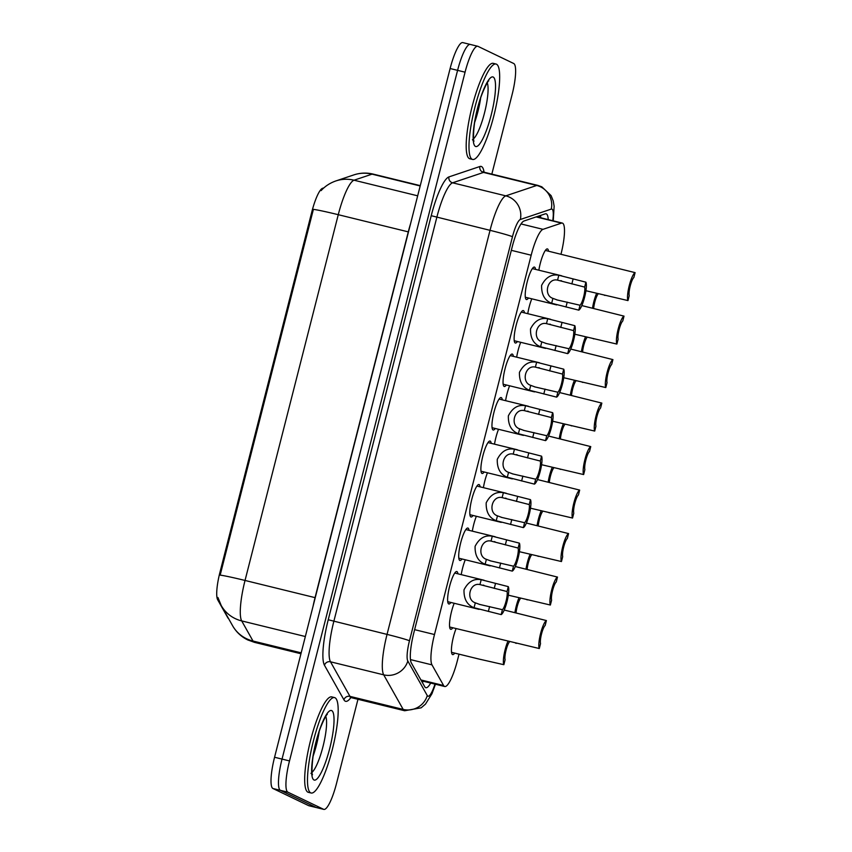 <?xml version="1.0" encoding="UTF-8"?>
<svg xmlns="http://www.w3.org/2000/svg" width="852" height="852" viewBox="0 0 852 852"><rect width="100%" height="100%" fill="white"/><g stroke="black" fill="none" stroke-linecap="round" stroke-linejoin="round"><path stroke-width="1.28" d="M517.42 341.503A16.699 3.472 -76.2 0 1 515.364 343.015A16.699 3.472 -76.2 0 1 515.226 342.973A16.699 3.472 -76.2 0 1 516.056 325.613A16.699 3.472 -76.2 0 1 523.32 310.575A16.699 3.472 -76.2 0 1 523.469 310.629A16.699 3.472 -76.2 0 1 524.449 312.865M461.997 558.965A16.699 3.472 -76.2 0 1 459.942 560.488A16.699 3.472 -76.2 0 1 459.792 560.435A16.699 3.472 -76.2 0 1 460.634 543.075A16.699 3.472 -76.2 0 1 467.897 528.038A16.699 3.472 -76.2 0 1 468.036 528.091A16.699 3.472 -76.2 0 1 469.015 530.338M473.073 515.471A16.699 3.472 -76.2 0 1 471.018 516.994A16.699 3.472 -76.2 0 1 470.879 516.94A16.699 3.472 -76.2 0 1 471.72 499.581A16.699 3.472 -76.2 0 1 478.984 484.543A16.699 3.472 -76.2 0 1 479.122 484.596A16.699 3.472 -76.2 0 1 480.102 486.843M506.333 384.998A16.699 3.472 -76.2 0 1 504.277 386.51A16.699 3.472 -76.2 0 1 504.139 386.457A16.699 3.472 -76.2 0 1 504.97 369.108A16.699 3.472 -76.2 0 1 512.244 354.07A16.699 3.472 -76.2 0 1 512.382 354.112A16.699 3.472 -76.2 0 1 513.362 356.36M495.246 428.481A16.699 3.472 -76.2 0 1 493.191 430.004A16.699 3.472 -76.2 0 1 493.052 429.951A16.699 3.472 -76.2 0 1 493.883 412.602A16.699 3.472 -76.2 0 1 501.157 397.554A16.699 3.472 -76.2 0 1 501.295 397.607A16.699 3.472 -76.2 0 1 502.275 399.854M484.16 471.976A16.699 3.472 -76.2 0 1 482.104 473.499A16.699 3.472 -76.2 0 1 481.966 473.446A16.699 3.472 -76.2 0 1 482.807 456.097A16.699 3.472 -76.2 0 1 490.07 441.048A16.699 3.472 -76.2 0 1 490.209 441.102A16.699 3.472 -76.2 0 1 491.189 443.349M450.91 602.46A16.699 3.472 -76.2 0 1 448.855 603.972A16.699 3.472 -76.2 0 1 448.706 603.93A16.699 3.472 -76.2 0 1 449.547 586.57A16.699 3.472 -76.2 0 1 456.81 571.532A16.699 3.472 -76.2 0 1 456.949 571.586A16.699 3.472 -76.2 0 1 457.929 573.822M528.506 298.008A16.699 3.472 -76.2 0 1 526.451 299.531A16.699 3.472 -76.2 0 1 526.312 299.478A16.699 3.472 -76.2 0 1 527.143 282.118A16.699 3.472 -76.2 0 1 534.406 267.081A16.699 3.472 -76.2 0 1 534.555 267.134A16.699 3.472 -76.2 0 1 535.535 269.381M505.587 400.664A16.699 3.472 -76.2 0 1 509.613 385.796M516.674 357.18A16.699 3.472 -76.2 0 1 520.7 342.302M527.761 313.685A16.699 3.472 -76.2 0 1 531.786 298.807M483.414 487.653A16.699 3.472 -76.2 0 1 487.44 472.785M472.327 531.147A16.699 3.472 -76.2 0 1 476.353 516.269M494.501 444.158A16.699 3.472 -76.2 0 1 498.526 429.291M461.241 574.642A16.699 3.472 -76.2 0 1 465.267 559.764M452.806 627.775A16.699 3.472 -76.2 0 1 450.751 629.298A16.699 3.472 -76.2 0 1 450.612 629.245A16.699 3.472 -76.2 0 1 449.931 619.606A16.699 3.472 -76.2 0 1 454.18 603.259M538.847 270.19A16.699 3.472 -76.2 0 1 547.399 248.912A16.699 3.472 -76.2 0 1 547.538 248.954A16.699 3.472 -76.2 0 1 548.518 251.202M454.712 653.101A16.699 3.472 -76.2 0 1 452.657 654.613A16.699 3.472 -76.2 0 1 452.508 654.56A16.699 3.472 -76.2 0 1 451.837 644.921A16.699 3.472 -76.2 0 1 456.086 628.584M560.967 254.258A29.479 6.124 103.8 0 0 562.309 223.075A29.479 6.124 103.8 0 0 561.468 223.128L543.001 229.337A29.479 6.124 103.8 0 0 531.179 255.206L434.488 634.527A29.479 6.124 103.8 0 0 431.985 664.869L443.604 685.509A29.479 6.124 103.8 0 0 444.478 686.414A29.479 6.124 103.8 0 0 444.733 686.51A29.479 6.124 103.8 0 0 457.396 660.588L459.026 654.155M323.888 187.866L322.535 188.313A26.529 5.517 103.8 0 0 311.896 211.594L219.922 572.438A26.529 5.517 103.8 0 0 217.665 599.744L227.835 617.807A26.529 5.517 103.8 0 0 228.57 618.595M357.968 699.29L336.508 783.478A29.479 6.124 -76.2 0 1 323.845 809.4L316.38 807.568A29.479 6.124 -76.2 0 1 316.124 807.472L280.404 790.337A29.479 6.124 -76.2 0 1 282.033 759.089L457.588 70.354A29.479 6.124 -76.2 0 1 470.251 44.432L462.785 42.6A29.479 6.124 -76.2 0 0 450.122 68.522L274.568 757.258A29.479 6.124 -76.2 0 0 272.938 788.505L308.658 805.651A29.479 6.124 -76.2 0 0 308.914 805.736L316.38 807.568A29.479 6.124 -76.2 0 1 316.124 807.472L280.404 790.337A29.479 6.124 -76.2 0 1 282.033 759.089L457.588 70.354A29.479 6.124 -76.2 0 1 470.251 44.432A29.479 6.124 -76.2 0 1 470.506 44.528M321.097 190.614C325.113 186.194 330.033 182.967 335.869 180.944A34.389 33.356 71.4 0 1 354.038 180.209A39.309 8.169 103.8 0 0 338.265 214.693A34.389 1.47 14.3 0 0 313.398 209.358L220.167 575.121A34.389 1.47 -165.7 0 1 245.035 580.457A39.309 8.169 103.8 0 0 241.702 620.916A34.389 32.845 150.6 0 1 221.232 605.548L217.931 597.486M548.23 219.624A29.479 6.124 103.8 0 0 546.1 213.799A29.479 6.124 103.8 0 0 545.259 213.852L524.033 220.987A29.479 6.124 103.8 0 0 512.212 246.846L413.87 632.642A29.479 6.124 103.8 0 0 411.367 662.984L424.733 686.712A29.479 6.124 103.8 0 0 425.595 687.617A29.479 6.124 103.8 0 0 425.851 687.713A29.479 6.124 103.8 0 0 430.707 683.07M423.242 681.238A29.479 6.124 -76.2 0 1 422.411 682.601M323.845 809.4A29.479 6.124 -76.2 0 1 323.59 809.304L287.87 792.168A29.479 6.124 -76.2 0 1 289.499 760.921L465.064 72.186A29.479 6.124 -76.2 0 1 477.716 46.264A29.479 6.124 -76.2 0 1 477.972 46.349L513.692 63.495A29.479 6.124 -76.2 0 1 512.063 94.742L491.838 174.106M540.519 215.45A29.479 6.124 -76.2 0 1 540.764 217.792M596.613 293.354A14.74 3.067 103.8 0 0 592.513 308.211M598.328 293.77A9.83 2.045 103.8 0 0 593.663 308.488M627.977 300.586A14.74 3.067 103.8 0 1 629.277 285.526A14.74 3.067 103.8 0 1 635.102 272.629L633.845 277.528A9.83 2.045 103.8 0 0 630.224 285.974A9.83 2.045 103.8 0 0 629.223 295.687L627.977 300.586L585.92 290.724M604.334 295.229L605.026 295.42M635.102 272.629L545.344 250.424M578.774 310.149L551.659 303.269C544.705 300.554 541.361 294.59 541.616 285.388C545.77 277.283 551.5 273.907 558.806 275.249L585.899 282.182A14.74 3.067 103.8 0 1 584.589 297.252A14.74 3.067 103.8 0 1 578.774 310.149L580.02 305.24A9.83 2.045 103.8 0 0 583.652 296.794A9.83 2.045 103.8 0 0 584.653 287.092L557.559 280.138C547.516 277.635 543.033 295.207 552.905 298.37L557.485 300.053M561.564 280.83L560.85 280.649M584.653 287.092L585.899 282.182M556.707 299.851L580.02 305.24M334.964 697.735A49.128 10.213 -76.2 0 1 332.504 748.77A49.128 10.213 -76.2 0 1 311.14 793.01A49.128 10.213 -76.2 0 1 310.714 792.861A49.128 10.213 -76.2 0 1 313.174 741.826A49.128 10.213 -76.2 0 1 334.538 697.586A49.128 10.213 -76.2 0 1 334.964 697.735M311.14 793.01L308.339 792.328A49.128 10.213 -76.2 0 1 307.913 792.179A49.128 10.213 -76.2 0 1 310.373 741.133A49.128 10.213 -76.2 0 1 331.737 696.893L334.538 697.586M585.526 336.838A14.74 3.067 103.8 0 0 581.426 351.695M587.241 337.264A9.83 2.045 103.8 0 0 582.576 351.982M574.44 380.333A14.74 3.067 103.8 0 0 570.339 395.19M576.154 380.759A9.83 2.045 103.8 0 0 571.49 395.477M563.353 423.827A14.74 3.067 103.8 0 0 559.253 438.684M565.068 424.253A9.83 2.045 103.8 0 0 560.403 438.972M552.266 467.322A14.74 3.067 103.8 0 0 548.166 482.179M553.981 467.737A9.83 2.045 103.8 0 0 549.316 482.456M616.891 344.08A14.74 3.067 103.8 0 1 618.19 329.021A14.74 3.067 103.8 0 1 624.015 316.124L622.759 321.023A9.83 2.045 103.8 0 0 619.138 329.468A9.83 2.045 103.8 0 0 618.137 339.171L616.891 344.08L574.834 334.218M593.248 338.723L593.94 338.904M624.015 316.124L581.831 305.58M605.804 387.575A14.74 3.067 103.8 0 1 607.103 372.516A14.74 3.067 103.8 0 1 612.929 359.608L611.672 364.518A9.83 2.045 103.8 0 0 608.051 372.963A9.83 2.045 103.8 0 0 607.05 382.665L605.804 387.575L563.747 377.713M582.161 382.218L582.853 382.399M612.929 359.608L570.744 349.075M594.717 431.069A14.74 3.067 103.8 0 1 596.017 416A14.74 3.067 103.8 0 1 601.842 403.102L600.585 408.012A9.83 2.045 103.8 0 0 596.964 416.458A9.83 2.045 103.8 0 0 595.963 426.16L594.717 431.069L552.66 421.207M571.074 425.712L571.767 425.893M601.842 403.102L559.658 392.57M496.45 64.177A49.128 10.213 -76.2 0 1 493.99 115.212A49.128 10.213 -76.2 0 1 472.626 159.452A49.128 10.213 -76.2 0 1 472.21 159.303A49.128 10.213 -76.2 0 1 474.67 108.268A49.128 10.213 -76.2 0 1 496.034 64.028A49.128 10.213 -76.2 0 1 496.45 64.177M472.626 159.452L469.825 158.77A49.128 10.213 -76.2 0 1 469.409 158.621A49.128 10.213 -76.2 0 1 471.87 107.576A49.128 10.213 -76.2 0 1 493.233 63.336L496.034 64.028M583.631 474.564A14.74 3.067 103.8 0 1 584.93 459.494A14.74 3.067 103.8 0 1 590.755 446.597L589.509 451.507A9.83 2.045 103.8 0 0 585.878 459.952A9.83 2.045 103.8 0 0 584.877 469.654L583.631 474.564L541.574 464.702M559.988 469.196L560.68 469.388M590.755 446.597L548.571 436.064M567.688 353.644L540.573 346.764C533.618 344.038 530.274 338.084 530.53 328.872C534.683 320.778 540.413 317.402 547.719 318.744L574.812 325.677A14.74 3.067 103.8 0 1 573.502 340.736A14.74 3.067 103.8 0 1 567.688 353.644L568.934 348.734A9.83 2.045 103.8 0 0 572.565 340.289A9.83 2.045 103.8 0 0 573.566 330.587L546.473 323.632C536.43 321.129 531.946 338.702 541.819 341.865L546.398 343.548M550.477 324.324L549.764 324.133M573.566 330.587L574.812 325.677M545.621 343.345L568.934 348.734M556.601 397.128L529.486 390.248C522.532 387.532 519.188 381.579 519.443 372.367C523.597 364.273 529.326 360.897 536.632 362.238L563.726 369.172A14.74 3.067 103.8 0 1 562.416 384.231A14.74 3.067 103.8 0 1 556.601 397.128L557.847 392.229A9.83 2.045 103.8 0 0 561.479 383.783A9.83 2.045 103.8 0 0 562.48 374.071L535.386 367.127C525.343 364.624 520.86 382.197 530.732 385.36L535.312 387.042M539.391 367.819L538.677 367.627M562.48 374.071L563.726 369.172M534.534 386.84L557.847 392.229M545.514 440.622L518.399 433.743C511.445 431.027 508.101 425.063 508.356 415.861C512.51 407.767 518.24 404.391 525.546 405.733L552.639 412.666A14.74 3.067 103.8 0 1 551.34 427.725A14.74 3.067 103.8 0 1 545.514 440.622L546.76 435.723A9.83 2.045 103.8 0 0 550.392 427.278A9.83 2.045 103.8 0 0 551.393 417.565L524.299 410.621C514.257 408.119 509.773 425.691 519.645 428.854L524.225 430.537M528.304 411.303L527.59 411.122M551.393 417.565L552.639 412.666M523.447 430.335L546.76 435.723M534.428 484.117L507.313 477.237C500.369 474.521 497.014 468.557 497.27 459.356C501.423 451.262 507.153 447.886 514.459 449.217L541.553 456.15A14.74 3.067 103.8 0 1 540.253 471.22A14.74 3.067 103.8 0 1 534.428 484.117L535.684 479.207A9.83 2.045 103.8 0 0 539.305 470.773A9.83 2.045 103.8 0 0 540.306 461.06L513.213 454.116C503.17 451.613 498.686 469.186 508.559 472.349L513.138 474.031M517.217 454.798L516.504 454.617M540.306 461.06L541.553 456.15M512.361 473.829L535.684 479.207M541.18 510.817A14.74 3.067 103.8 0 0 537.079 525.673M542.894 511.232A9.83 2.045 103.8 0 0 538.23 525.95M530.093 554.311A14.74 3.067 103.8 0 0 526.003 569.168M531.808 554.727A9.83 2.045 103.8 0 0 527.143 569.445M519.006 597.795A14.74 3.067 103.8 0 0 514.917 612.652M520.721 598.221A9.83 2.045 103.8 0 0 516.056 612.939M480.208 659.331L503.851 664.698A14.74 3.067 103.8 0 1 507.92 641.29M509.634 641.716A9.83 2.045 103.8 0 0 506.056 650.246A9.83 2.045 103.8 0 0 505.098 659.789L503.851 664.698M572.544 518.048A14.74 3.067 103.8 0 1 573.854 502.989A14.74 3.067 103.8 0 1 579.669 490.092L578.423 495.001A9.83 2.045 103.8 0 0 574.791 503.436A9.83 2.045 103.8 0 0 573.79 513.149L572.544 518.048L530.487 508.197M548.901 512.691L549.593 512.883M579.669 490.092L537.484 479.559M561.457 561.543A14.74 3.067 103.8 0 1 562.767 546.483A14.74 3.067 103.8 0 1 568.582 533.586L567.336 538.485A9.83 2.045 103.8 0 0 563.704 546.931A9.83 2.045 103.8 0 0 562.703 556.644L561.457 561.543L519.4 551.691M537.814 556.186L538.507 556.377M568.582 533.586L526.398 523.053M550.371 605.037A14.74 3.067 103.8 0 1 551.681 589.978A14.74 3.067 103.8 0 1 557.496 577.081L556.249 581.98A9.83 2.045 103.8 0 0 552.618 590.425A9.83 2.045 103.8 0 0 551.617 600.127L550.371 605.037L508.314 595.175M526.728 599.68L527.42 599.861M557.496 577.081L515.311 566.537M539.284 648.532A14.74 3.067 103.8 0 1 540.594 633.473A14.74 3.067 103.8 0 1 546.409 620.565L545.163 625.474A9.83 2.045 103.8 0 0 541.531 633.92A9.83 2.045 103.8 0 0 540.53 643.622L539.284 648.532L449.632 626.997M515.641 643.175L516.333 643.356M546.409 620.565L504.224 610.032M523.341 527.612L496.226 520.732C489.282 518.016 485.928 512.052 486.183 502.85C490.337 494.756 496.066 491.37 503.372 492.712L530.466 499.645A14.74 3.067 103.8 0 1 529.167 514.714A14.74 3.067 103.8 0 1 523.341 527.612L524.598 522.702A9.83 2.045 103.8 0 0 528.219 514.257A9.83 2.045 103.8 0 0 529.22 504.554L502.126 497.611C492.083 495.108 487.6 512.67 497.472 515.843L502.052 517.515M506.131 498.292L505.417 498.111M529.22 504.554L530.466 499.645M501.274 517.324L524.598 522.702M512.254 571.106L485.139 564.226C478.196 561.511 474.841 555.547 475.096 546.345C479.25 538.24 484.98 534.864 492.286 536.206L519.379 543.139A14.74 3.067 103.8 0 1 518.08 558.209A14.74 3.067 103.8 0 1 512.254 571.106L513.511 566.197A9.83 2.045 103.8 0 0 517.132 557.751A9.83 2.045 103.8 0 0 518.133 548.049L491.04 541.095C480.997 538.592 476.513 556.164 486.385 559.327L490.965 561.01M495.044 541.787L494.33 541.606M518.133 548.049L519.379 543.139M490.198 560.808L513.511 566.197M501.168 614.601L474.053 607.721C467.109 604.995 463.754 599.041 464.01 589.829C468.163 581.735 473.893 578.359 481.199 579.701L508.293 586.634A14.74 3.067 103.8 0 1 506.993 601.693A14.74 3.067 103.8 0 1 501.168 614.601L502.424 609.691A9.83 2.045 103.8 0 0 506.045 601.246A9.83 2.045 103.8 0 0 507.046 591.544L479.953 584.589C469.91 582.086 465.426 599.659 475.31 602.822L479.878 604.505M483.957 585.281L483.244 585.09M507.046 591.544L508.293 586.634M479.112 604.302L502.424 609.691M420.92 679.949L443.604 685.509M537.75 216.376A29.479 28.585 71.4 0 1 537.825 217.079M322.535 188.313L323.206 188.484M311.896 211.594L312.812 211.828M219.922 572.438L220.838 572.661M217.665 599.744L218.708 600M410.472 659.597L431.985 664.869M414.626 629.66L434.488 634.527M511.317 250.328L531.179 255.206M521.019 223.938L543.001 229.337M536.132 216.919L561.468 223.128M305.346 636.529L241.702 620.916L253.023 641.045A39.309 8.169 103.8 0 0 254.184 642.248A39.309 8.169 103.8 0 0 254.524 642.365L300.948 653.75M254.524 642.365L247.794 639.958C241.233 636.742 236.153 631.982 232.564 625.677A34.389 32.845 150.6 0 0 253.023 641.045L301.182 652.845M408.47 231.914L338.265 214.693L245.035 580.457L315.048 597.635L408.278 231.872A39.309 8.169 -76.2 0 1 410.621 223.501M335.869 180.944L353.868 174.894A34.389 33.356 71.4 0 1 372.036 174.159L354.038 180.209L417.672 195.822M353.868 174.894C360.215 172.807 366.637 172.541 373.144 174.096A39.309 8.169 103.8 0 0 372.036 174.159L420.185 185.97M308.658 805.651L323.59 809.304M272.938 788.505L287.87 792.168M274.568 757.258L289.499 760.921M450.122 68.522L465.064 72.186M313.078 606.187A39.309 8.169 -76.2 0 1 315.048 597.635L315.24 597.678M552.756 220.743A19.649 4.09 103.8 0 0 552 209.123A19.649 4.09 103.8 0 0 551.276 209.091L520.348 219.486A19.649 4.09 103.8 0 0 512.467 236.728L409.471 640.779A19.649 4.09 103.8 0 0 407.81 661.003L427.267 695.573A19.649 4.09 103.8 0 0 427.853 696.18A19.649 4.09 103.8 0 0 434.978 684.113M435.436 684.231L431.953 693.73L425.489 704.103L421.165 707.81L404.668 710.749A39.309 8.169 -76.2 0 1 404.327 710.632A39.309 8.169 -76.2 0 1 403.177 709.418L349.97 696.372A39.309 8.169 103.8 0 0 351.12 697.575A39.309 8.169 103.8 0 0 351.461 697.703L350.215 697.447M427.267 695.573A19.649 18.765 150.6 0 1 403.177 709.418L383.709 674.848A39.309 8.169 -76.2 0 1 387.042 634.399L490.038 230.338A39.309 8.169 -76.2 0 1 505.8 195.853L536.728 185.47A39.309 8.169 -76.2 0 1 537.846 185.395L484.639 172.349A39.309 8.169 103.8 0 0 483.521 172.423L452.593 182.807A39.309 8.169 103.8 0 0 436.831 217.292L333.835 621.342A39.309 8.169 103.8 0 0 330.501 661.802L349.97 696.372A4.91 4.697 -29.4 0 0 343.942 699.833L324.474 665.263A44.219 9.191 -76.2 0 1 328.233 619.755L431.218 215.694A44.219 9.191 -76.2 0 1 448.961 176.896L479.878 166.513A44.219 9.191 -76.2 0 1 484.053 172.136M479.878 166.513A4.91 4.761 -108.6 0 0 483.521 172.423L536.728 185.47A19.649 19.053 71.4 0 1 551.276 209.091M350.843 697.618A44.219 9.191 -76.2 0 1 345.241 701.185A44.219 9.191 -76.2 0 1 343.942 699.833M407.81 661.003A19.649 18.765 150.6 0 1 383.709 674.848L330.501 661.802A4.91 4.697 -29.4 0 0 324.474 665.263M409.471 640.779A19.649 0.841 -165.7 0 0 387.042 634.399L328.233 619.755M520.348 219.486A19.649 19.053 71.4 0 0 505.8 195.853L452.593 182.807A4.91 4.761 -108.6 0 1 448.961 176.896M512.467 236.728A19.649 0.841 -165.7 0 0 490.038 230.338L431.218 215.694M551.659 303.269L552.905 298.37M557.559 280.138L558.806 275.249M571.852 283.95L573.098 279.041M565.973 307.008L567.219 302.098M325.762 716.383A29.948 6.23 -76.2 0 1 323.281 745.404A29.948 6.23 -76.2 0 1 312.056 772.285M331.684 710.589A35.848 7.455 -76.2 0 1 329.692 748.588A35.848 7.455 -76.2 0 1 313.994 779.995A35.848 7.455 -76.2 0 1 315.975 742.007A35.848 7.455 -76.2 0 1 331.684 710.589M319.18 731.517A29.948 6.23 -76.2 0 1 313.216 755.82M487.259 82.825A29.948 6.23 -76.2 0 1 484.777 111.846A29.948 6.23 -76.2 0 1 473.552 138.727M493.18 77.031A35.848 7.455 -76.2 0 1 491.189 115.031A35.848 7.455 -76.2 0 1 475.48 146.438A35.848 7.455 -76.2 0 1 477.471 108.449A35.848 7.455 -76.2 0 1 493.18 77.031M480.666 97.959A29.948 6.23 -76.2 0 1 474.713 122.262M540.573 346.764L541.819 341.865M546.473 323.632L547.719 318.744M560.765 327.445L562.011 322.535M554.886 350.502L556.132 345.592M529.486 390.248L530.732 385.36M535.386 367.127L536.632 362.238M549.678 370.94L550.924 366.03M543.8 393.997L545.046 389.087M518.399 433.743L519.645 428.854M524.299 410.621L525.546 405.733M538.592 414.423L539.838 409.524M532.713 437.481L533.959 432.582M507.313 477.237L508.559 472.349M513.213 454.116L514.459 449.217M527.505 457.918L528.751 453.019M521.626 480.975L522.872 476.076M496.226 520.732L497.472 515.843M502.126 497.611L503.372 492.712M516.418 501.413L517.665 496.503M510.54 524.47L511.786 519.56M485.139 564.226L486.385 559.327M491.04 541.095L492.286 536.206M505.332 544.907L506.578 539.998M499.453 567.964L500.699 563.055M474.053 607.721L475.31 602.822M479.953 584.589L481.199 579.701M494.245 588.402L495.491 583.492M488.366 611.459L489.612 606.549M421.868 681.643L422.283 681.004M539.273 215.865L539.518 217.494M421.389 680.78L444.733 686.51M536.579 216.77L562.309 223.075M232.564 625.677L221.232 605.548M373.144 174.096L420.27 185.651M553.246 220.86L554.13 206.152L553.214 200.87L551.084 195.598L541.829 186.822L537.846 185.395M477.716 46.264L470.251 44.432M404.668 710.749L351.461 697.703M483.201 171.465L484.639 172.349M556.686 304.92L525.333 297.231M561.724 275.803L532.351 268.604M310.937 773.307L312.503 774.692C311.747 776.673 311.268 759.143 315.783 743.306C319.308 726.948 327.392 712.655 327.274 714.455M472.434 139.749L473.989 141.134C473.243 143.115 472.764 125.585 477.28 109.748C480.794 93.39 488.888 79.098 488.771 80.897M545.599 348.415L514.246 340.725M550.637 319.298L521.275 312.088M534.513 391.899L503.159 384.209M539.55 362.782L510.188 355.582M523.426 435.393L492.073 427.704M528.464 406.276L499.102 399.077M512.34 478.888L480.986 471.199M517.377 449.771L488.015 442.571M480.901 659.523L451.539 652.323M501.253 522.382L469.899 514.693M506.29 493.265L476.928 486.066M490.166 565.877L458.813 558.188M495.204 536.76L465.842 529.561M479.08 609.372L447.726 601.682M484.117 580.255L454.755 573.045"/></g></svg>
